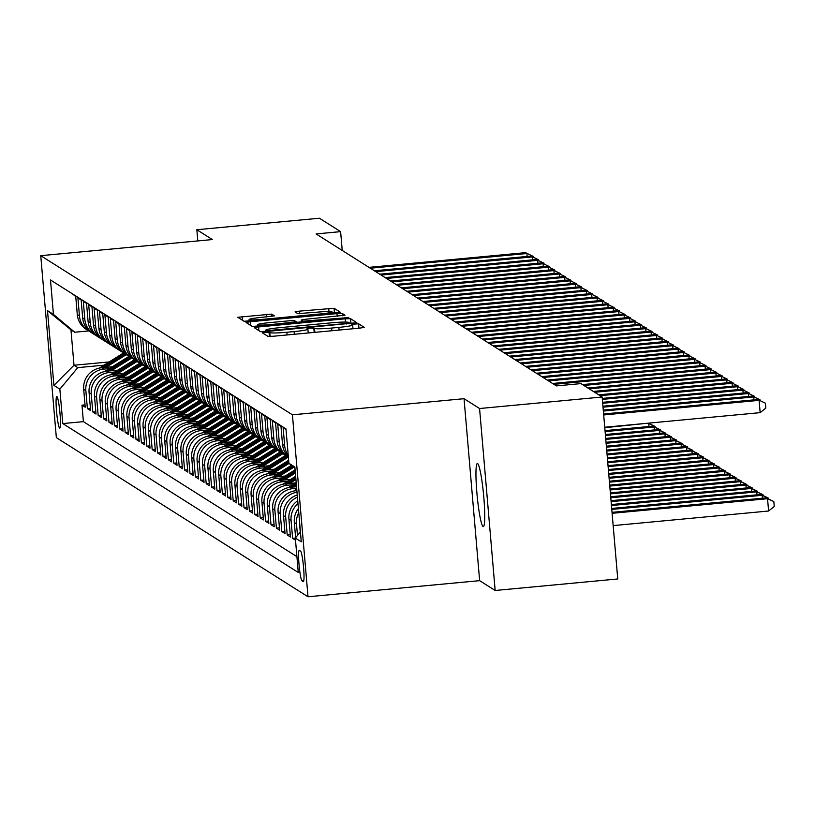 <?xml version="1.0" encoding="UTF-8"?>
<svg xmlns="http://www.w3.org/2000/svg" width="815" height="815" viewBox="0 0 815 815"><rect width="100%" height="100%" fill="white"/><g stroke="black" fill="none" stroke-linecap="round" stroke-linejoin="round"><path stroke-width="1.22" d="M265.303 332.255L262.287 332.775L267.941 336.361L273.28 336.249L359.914 328.109L364.234 327.365L358.569 323.759L351.805 324.37L352.559 324.859A15.546 1.222 -4.9 0 1 352.651 324.971A15.546 1.222 -4.9 0 1 338.857 327.375L331.634 328.058A15.546 1.222 -4.9 0 1 314.539 328.425L310.067 328.048L307.051 328.577L307.795 329.056A15.546 1.222 -4.9 0 1 307.887 329.179A15.546 1.222 -4.9 0 1 294.093 331.583L286.87 332.255A15.546 1.222 -4.9 0 1 269.775 332.632L265.303 332.255M483.04 526.531A31.683 3.25 -95.4 0 0 483.305 526.602A31.683 3.25 -95.4 0 0 483.692 495.999A31.683 3.25 -95.4 0 0 477.641 463.582A31.683 3.25 -95.4 0 0 477.376 463.511A31.683 3.25 -95.4 0 0 476.999 494.114A31.683 3.25 -95.4 0 0 483.04 526.531M59.617 428.069A15.842 1.62 -95.4 0 0 59.75 428.099A15.842 1.62 -95.4 0 0 59.943 412.798A15.842 1.62 -95.4 0 0 56.918 396.589A15.842 1.62 -95.4 0 0 56.785 396.559A15.842 1.62 -95.4 0 0 56.592 411.86A15.842 1.62 -95.4 0 0 59.617 428.069M271.731 314.121L237.776 317.269L244.062 321.263L249.4 321.141L340.344 312.257L334.069 308.264L299.36 311.136L295.05 311.89L297.76 313.622L317.656 312.135A12.999 1.019 -4.9 0 1 332.031 311.921A12.999 1.019 -4.9 0 1 320.499 313.928L263.459 319.286A12.999 1.019 -4.9 0 1 249.095 319.5A12.999 1.019 -4.9 0 1 260.627 317.493L274.441 315.853L271.731 314.121L271.935 316.403M212.369 239.559L196.843 229.738L319.419 218.226L340.619 231.633L316.108 233.936L556.431 385.903L580.952 383.6L602.142 397.007L479.566 408.519L464.041 398.698L292.422 414.815L40.75 255.676L212.369 239.559M258.569 326.947L254.26 327.691L260.545 331.685L265.894 331.573L356.838 322.689L350.552 318.696L345.203 318.808L258.569 326.947L258.895 330.635M252.304 326.479L246.018 322.485L250.327 321.731L336.962 313.602L342.31 313.48L345.01 315.211L305.564 319.256L301.255 320.01L303.058 321.171L348.738 317.565L252.304 326.479M85.025 404.882L81.989 405.167L85.229 407.215L83.69 389.264L85.85 390.63A19.805 19.642 -57.7 0 1 103.78 369.113L109.393 368.594M90.424 408.295L87.388 408.58L90.628 410.628L89.09 392.677L91.249 394.042A19.805 19.642 -57.7 0 1 109.179 372.537L114.803 372.007M95.834 411.707L92.788 411.993L96.027 414.04L94.489 396.09L96.649 397.455A19.805 19.642 -57.7 0 1 114.579 375.949L120.202 375.42M101.233 415.12L98.187 415.406L101.427 417.453L99.888 399.513L102.048 400.878A19.805 19.642 -57.7 0 1 119.978 379.362L125.602 378.832M106.633 418.543L103.587 418.829L106.826 420.876L105.288 402.926L107.448 404.291A19.805 19.642 -57.7 0 1 125.378 382.775L131.001 382.245M112.032 421.956L108.986 422.241L112.236 424.289L110.687 406.339L112.857 407.704A19.805 19.642 -57.7 0 1 130.777 386.188L136.4 385.668M117.431 425.369L114.395 425.654L117.635 427.702L116.097 409.751L118.257 411.117A19.805 19.642 -57.7 0 1 136.176 389.611L141.8 389.081M122.831 428.782L119.795 429.067L123.034 431.115L121.496 413.164L123.656 414.54A19.805 19.642 -57.7 0 1 141.576 393.024L147.199 392.494M128.23 432.195L125.194 432.48L128.434 434.538L126.896 416.587L129.055 417.952A19.805 19.642 -57.7 0 1 146.985 396.436L152.599 395.907M133.629 435.618L130.594 435.903L133.833 437.95L132.295 420L134.455 421.365A19.805 19.642 -57.7 0 1 152.385 399.849L158.008 399.33M139.039 439.03L135.993 439.316L139.233 441.363L137.694 423.413L139.854 424.778A19.805 19.642 -57.7 0 1 157.784 403.272L163.407 402.742M144.438 442.443L141.392 442.728L144.632 444.776L143.094 426.826L145.253 428.191A19.805 19.642 -57.7 0 1 163.183 406.685L168.807 406.155M149.838 445.856L146.792 446.141L150.031 448.189L148.493 430.249L150.653 431.614A19.805 19.642 -57.7 0 1 168.583 410.098L174.206 409.568M155.237 449.279L152.191 449.564L155.441 451.612L153.892 433.662L156.062 435.027A19.805 19.642 -57.7 0 1 173.982 413.511L179.606 412.981M160.637 452.692L157.601 452.977L160.84 455.025L159.302 437.074L161.462 438.439A19.805 19.642 -57.7 0 1 179.382 416.923L185.005 416.404M166.036 456.105L163 456.39L166.24 458.438L164.701 440.487L166.861 441.852A19.805 19.642 -57.7 0 1 184.781 420.346L190.404 419.817M171.435 459.517L168.399 459.803L171.639 461.85L170.101 443.9L172.26 445.275A19.805 19.642 -57.7 0 1 190.19 423.759L195.804 423.23M176.835 462.93L173.799 463.215L177.038 465.273L175.5 447.323L177.66 448.688A19.805 19.642 -57.7 0 1 195.59 427.172L201.213 426.642M182.244 466.353L179.198 466.638L182.438 468.686L180.899 450.736L183.059 452.101A19.805 19.642 -57.7 0 1 200.989 430.585L206.613 430.055M187.644 469.766L184.597 470.051L187.837 472.099L186.299 454.149L188.459 455.514A19.805 19.642 -57.7 0 1 206.389 434.008L212.012 433.478M193.043 473.179L189.997 473.464L193.237 475.512L191.698 457.561L193.858 458.927A19.805 19.642 -57.7 0 1 211.788 437.421L217.411 436.891M198.442 476.592L195.396 476.877L198.646 478.925L197.098 460.984L199.268 462.349A19.805 19.642 -57.7 0 1 217.187 440.834L222.811 440.304M203.842 480.015L200.806 480.3L204.045 482.348L202.507 464.397L204.667 465.762A19.805 19.642 -57.7 0 1 222.587 444.246L228.21 443.717M209.241 483.427L206.205 483.713L209.445 485.76L207.907 467.81L210.066 469.175A19.805 19.642 -57.7 0 1 227.986 447.659L233.61 447.14M214.64 486.84L211.605 487.126L214.844 489.173L213.306 471.223L215.466 472.588A19.805 19.642 -57.7 0 1 233.396 451.082L239.009 450.552M220.04 490.253L217.004 490.538L220.244 492.586L218.705 474.636L220.865 476.011A19.805 19.642 -57.7 0 1 238.795 454.495L244.418 453.965M225.449 493.666L222.403 493.951L225.643 496.009L224.105 478.059L226.264 479.424A19.805 19.642 -57.7 0 1 244.194 457.908L249.818 457.378M230.849 497.089L227.803 497.374L231.042 499.422L229.504 481.471L231.664 482.837A19.805 19.642 -57.7 0 1 249.594 461.321L255.217 460.791M236.248 500.502L233.202 500.787L236.442 502.835L234.903 484.884L237.063 486.249A19.805 19.642 -57.7 0 1 254.993 464.744L260.617 464.214M241.648 503.915L238.601 504.2L241.851 506.247L240.313 488.297L242.473 489.662A19.805 19.642 -57.7 0 1 260.392 468.156L266.016 467.627M247.047 507.327L244.011 507.613L247.251 509.66L245.712 491.72L247.872 493.085A19.805 19.642 -57.7 0 1 265.792 471.569L271.415 471.039M252.446 510.75L249.41 511.036L252.65 513.083L251.112 495.133L253.271 496.498A19.805 19.642 -57.7 0 1 271.201 474.982L276.815 474.452M257.846 514.163L254.81 514.448L258.049 516.496L256.511 498.546L258.671 499.911A19.805 19.642 -57.7 0 1 276.601 478.395L282.214 477.875M263.245 517.576L260.209 517.861L263.449 519.909L261.91 501.959L264.07 503.324A19.805 19.642 -57.7 0 1 282 481.818L287.624 481.288M268.655 520.989L265.609 521.274L268.848 523.322L267.31 505.371L269.47 506.747A19.805 19.642 -57.7 0 1 287.4 485.231L293.023 484.701M274.054 524.402L271.008 524.687L274.248 526.745L272.709 508.794L274.869 510.159A19.805 19.642 -57.7 0 1 292.799 488.643L296.68 488.277M279.453 527.825L276.407 528.11L279.647 530.158L278.109 512.207L280.268 513.572A19.805 19.642 -57.7 0 1 297.017 492.209M284.853 531.237L281.807 531.523L285.056 533.57L283.518 515.62L285.678 516.985A19.805 19.642 -57.7 0 1 297.434 497.089M290.252 534.65L287.216 534.935L290.456 536.983L288.918 519.033L291.077 520.398A19.805 19.642 -57.7 0 1 297.984 503.568M295.325 538.094L292.616 538.348L295.509 540.182M286.024 429.536L283.131 427.702L284.669 445.652A19.805 19.642 -57.7 0 0 288.235 455.381M288.347 456.665A19.805 19.642 122.3 0 1 282.51 444.287L280.971 426.337L277.721 424.289L279.27 442.239A19.805 19.642 -57.7 0 0 288.296 457.134A19.805 19.642 -57.7 0 0 288.388 457.195M288.296 457.134L286.136 455.768A19.805 19.642 122.3 0 1 277.1 440.874L275.562 422.924L272.322 420.876L273.86 438.827A19.805 19.642 -57.7 0 0 284.567 454.668M282.897 453.721L280.737 452.356A19.805 19.642 122.3 0 1 271.701 437.461L270.162 419.511L266.923 417.463L268.461 435.404A19.805 19.642 -57.7 0 0 279.168 451.245M277.497 450.308L275.338 448.943A19.805 19.642 122.3 0 1 266.301 434.038L264.763 416.088L261.523 414.04L263.062 431.991A19.805 19.642 -57.7 0 0 273.759 447.832M272.088 446.885L269.928 445.52A19.805 19.642 122.3 0 1 260.902 430.626L259.364 412.675L256.124 410.628L257.662 428.578A19.805 19.642 -57.7 0 0 268.359 444.42M266.688 443.472L264.529 442.107A19.805 19.642 122.3 0 1 255.503 427.213L253.964 409.262L250.725 407.215L252.263 425.165A19.805 19.642 -57.7 0 0 262.96 441.007M261.289 440.059L259.129 438.694A19.805 19.642 122.3 0 1 250.103 423.8L248.565 405.85L245.325 403.802L246.864 421.752A19.805 19.642 -57.7 0 0 257.56 437.594M255.89 436.646L253.73 435.281A19.805 19.642 122.3 0 1 244.704 420.377L243.165 402.437L239.926 400.379L241.464 418.329A19.805 19.642 -57.7 0 0 252.161 434.171M250.49 433.234L248.331 431.858A19.805 19.642 122.3 0 1 239.304 416.964L237.766 399.014L234.516 396.966L236.065 414.916A19.805 19.642 -57.7 0 0 246.762 430.758M245.091 429.811L242.931 428.446A19.805 19.642 122.3 0 1 233.895 413.551L232.357 395.601L229.117 393.553L230.655 411.504A19.805 19.642 -57.7 0 0 241.362 427.345M239.692 426.398L237.532 425.033A19.805 19.642 122.3 0 1 228.495 410.139L226.957 392.188L223.718 390.14L225.256 408.091A19.805 19.642 -57.7 0 0 235.963 423.932M234.292 422.985L232.132 421.62A19.805 19.642 122.3 0 1 223.096 406.726L221.558 388.775L218.318 386.728L219.856 404.668A19.805 19.642 -57.7 0 0 230.553 420.509M208.569 432.225L228.852 419.552L226.723 418.207A19.805 19.642 122.3 0 1 217.697 403.303L216.158 385.352L212.919 383.305L214.457 401.255A19.805 19.642 -57.7 0 0 225.154 417.097M203.169 428.812L223.453 416.139L221.323 414.784A19.805 19.642 122.3 0 1 212.297 399.89L210.759 381.94L207.519 379.892L209.058 397.842A19.805 19.642 -57.7 0 0 219.755 413.684M218.084 412.736L215.924 411.371A19.805 19.642 122.3 0 1 206.898 396.477L205.36 378.527L202.12 376.479L203.658 394.429A19.805 19.642 -57.7 0 0 214.355 410.271M212.684 409.324L210.525 407.958A19.805 19.642 122.3 0 1 201.499 393.064L199.96 375.114L196.721 373.066L198.259 391.017A19.805 19.642 -57.7 0 0 208.956 406.858M207.285 405.911L205.125 404.546A19.805 19.642 122.3 0 1 196.099 389.641L194.561 371.701L191.311 369.643L192.86 387.594A19.805 19.642 -57.7 0 0 203.556 403.435M201.886 402.498L199.726 401.123A19.805 19.642 122.3 0 1 190.69 386.228L189.151 368.278L185.912 366.23L187.45 384.181A19.805 19.642 -57.7 0 0 198.157 400.022M196.486 399.075L194.327 397.71A19.805 19.642 122.3 0 1 185.29 382.816L183.752 364.865L180.512 362.818L182.051 380.768A19.805 19.642 -57.7 0 0 192.758 396.61M191.087 395.662L188.927 394.297A19.805 19.642 122.3 0 1 179.891 379.403L178.353 361.453L175.113 359.405L176.651 377.355A19.805 19.642 -57.7 0 0 187.348 393.197M185.677 392.249L183.518 390.884A19.805 19.642 122.3 0 1 174.492 375.99L172.953 358.04L169.714 355.992L171.252 373.932A19.805 19.642 -57.7 0 0 181.949 389.774M180.278 388.837L178.118 387.471A19.805 19.642 122.3 0 1 169.092 372.567L167.554 354.617L164.314 352.569L165.853 370.519A19.805 19.642 -57.7 0 0 176.549 386.361M154.565 398.077L174.848 385.403L172.719 384.048A19.805 19.642 122.3 0 1 163.693 369.154L162.154 351.204L158.915 349.156L160.453 367.107A19.805 19.642 -57.7 0 0 171.15 382.948M149.165 394.664L169.449 381.98L167.32 380.636A19.805 19.642 122.3 0 1 158.293 365.741L156.755 347.791L153.515 345.743L155.054 363.694A19.805 19.642 -57.7 0 0 165.751 379.535M143.766 391.251L164.049 378.568L161.92 377.223A19.805 19.642 122.3 0 1 152.894 362.329L151.356 344.378L148.106 342.331L149.654 360.281A19.805 19.642 -57.7 0 0 160.351 376.123M138.367 387.838L158.65 375.155L156.521 373.81A19.805 19.642 122.3 0 1 147.484 358.906L145.946 340.965L142.707 338.908L144.245 356.858A19.805 19.642 -57.7 0 0 154.952 372.7M132.957 384.415L153.251 371.742L151.121 370.387A19.805 19.642 122.3 0 1 142.085 355.493L140.547 337.542L137.307 335.495L138.845 353.445A19.805 19.642 -57.7 0 0 149.553 369.287M127.558 381.002L147.851 368.319L145.722 366.974A19.805 19.642 122.3 0 1 136.686 352.08L135.147 334.13L131.908 332.082L133.446 350.032A19.805 19.642 -57.7 0 0 144.143 365.874M142.472 364.926L140.312 363.561A19.805 19.642 122.3 0 1 131.286 348.667L129.748 330.717L126.508 328.669L128.047 346.62A19.805 19.642 -57.7 0 0 138.744 362.461M137.073 361.514L134.913 360.149A19.805 19.642 122.3 0 1 125.887 345.254L124.349 327.304L121.109 325.256L122.647 343.197A19.805 19.642 -57.7 0 0 133.344 359.038M131.673 358.101L129.514 356.736A19.805 19.642 122.3 0 1 120.488 341.831L118.949 323.881L115.71 321.833L117.248 339.784A19.805 19.642 -57.7 0 0 127.945 355.625M126.274 354.678L124.114 353.313A19.805 19.642 122.3 0 1 115.088 338.419L113.55 320.468L110.31 318.421L111.849 336.371A19.805 19.642 -57.7 0 0 122.545 352.212M120.875 351.265L118.715 349.9A19.805 19.642 122.3 0 1 109.689 335.006L108.151 317.055L104.901 315.008L106.449 332.958A19.805 19.642 -57.7 0 0 117.146 348.8M115.475 347.852L113.316 346.487A19.805 19.642 122.3 0 1 104.279 331.593L102.741 313.643L99.501 311.595L101.04 329.545A19.805 19.642 -57.7 0 0 111.747 345.387M110.076 344.439L107.916 343.074A19.805 19.642 122.3 0 1 98.88 328.18L97.342 310.23L94.102 308.172L95.64 326.122A19.805 19.642 -57.7 0 0 106.347 341.964M104.677 341.027L102.507 339.661A19.805 19.642 122.3 0 1 93.481 324.757L91.942 306.807L88.703 304.759L90.241 322.709A19.805 19.642 -57.7 0 0 100.938 338.551M99.267 337.604L97.107 336.238A19.805 19.642 122.3 0 1 88.081 321.344L86.543 303.394L83.303 301.346L84.842 319.297A19.805 19.642 -57.7 0 0 95.538 335.138M93.868 334.191L91.708 332.826A19.805 19.642 122.3 0 1 82.682 317.931L81.143 299.981L77.904 297.933L79.442 315.884A19.805 19.642 -57.7 0 0 90.139 331.725M83.69 389.264A19.805 19.642 122.3 0 1 101.62 367.748L112.348 366.74M89.09 392.677A19.805 19.642 122.3 0 1 107.02 371.161L117.747 370.163M94.489 396.09A19.805 19.642 122.3 0 1 112.419 374.584L123.157 373.576M99.888 399.513A19.805 19.642 122.3 0 1 117.818 377.997L128.556 376.988M105.288 402.926A19.805 19.642 122.3 0 1 123.218 381.41L133.955 380.401M110.687 406.339A19.805 19.642 122.3 0 1 128.617 384.823L139.355 383.814M116.097 409.751A19.805 19.642 122.3 0 1 134.017 388.246L144.754 387.237M121.496 413.164A19.805 19.642 122.3 0 1 139.416 391.658L150.154 390.65M126.896 416.587A19.805 19.642 122.3 0 1 144.826 395.071L155.553 394.063M132.295 420A19.805 19.642 122.3 0 1 150.225 398.484L160.952 397.476M137.694 423.413A19.805 19.642 122.3 0 1 155.624 401.897L166.362 400.888M143.094 426.826A19.805 19.642 122.3 0 1 161.024 405.32L171.761 404.311M148.493 430.249A19.805 19.642 122.3 0 1 166.423 408.733L177.161 407.724M153.892 433.662A19.805 19.642 122.3 0 1 171.822 412.146L182.56 411.137M159.302 437.074A19.805 19.642 122.3 0 1 177.222 415.558L187.959 414.55M164.701 440.487A19.805 19.642 122.3 0 1 182.621 418.981L193.359 417.973M170.101 443.9A19.805 19.642 122.3 0 1 188.031 422.394L198.758 421.386M175.5 447.323A19.805 19.642 122.3 0 1 193.43 425.807L204.158 424.798M180.899 450.736A19.805 19.642 122.3 0 1 198.829 429.22L209.567 428.211M186.299 454.149A19.805 19.642 122.3 0 1 204.229 432.633L214.966 431.624M191.698 457.561A19.805 19.642 122.3 0 1 209.628 436.056L220.366 435.047M197.098 460.984A19.805 19.642 122.3 0 1 215.028 439.468L225.765 438.46M202.507 464.397A19.805 19.642 122.3 0 1 220.427 442.881L231.165 441.873M207.907 467.81A19.805 19.642 122.3 0 1 225.826 446.294L236.564 445.285M213.306 471.223A19.805 19.642 122.3 0 1 231.236 449.717L241.963 448.708M218.705 474.636A19.805 19.642 122.3 0 1 236.635 453.13L247.363 452.121M224.105 478.059A19.805 19.642 122.3 0 1 242.035 456.543L252.772 455.534M229.504 481.471A19.805 19.642 122.3 0 1 247.434 459.955L258.172 458.947M234.903 484.884A19.805 19.642 122.3 0 1 252.833 463.368L263.571 462.36M240.313 488.297A19.805 19.642 122.3 0 1 258.233 466.791L268.97 465.783M245.712 491.72A19.805 19.642 122.3 0 1 263.632 470.204L274.37 469.196M251.112 495.133A19.805 19.642 122.3 0 1 269.031 473.617L279.769 472.608M256.511 498.546A19.805 19.642 122.3 0 1 274.441 477.03L285.169 476.021M261.91 501.959A19.805 19.642 122.3 0 1 279.84 480.453L290.568 479.444M267.31 505.371A19.805 19.642 122.3 0 1 285.24 483.865L295.977 482.857M272.709 508.794A19.805 19.642 122.3 0 1 290.639 487.278L296.538 486.728M278.109 512.207A19.805 19.642 122.3 0 1 296.039 490.691L296.874 490.62M300.582 551.134L299.39 550.39A15.353 1.569 -95.4 0 0 299.268 550.349A15.353 1.569 -95.4 0 0 299.085 565.172A15.353 1.569 -95.4 0 0 302.008 580.881L303.2 581.625A15.353 1.569 -95.4 0 0 303.323 581.666A15.353 1.569 -95.4 0 0 303.516 566.843A15.353 1.569 -95.4 0 0 300.582 551.134M292.422 414.815L308.019 596.774L56.347 437.624L40.75 255.676M81.989 405.167L83.395 421.64L62.806 423.576L298.27 572.466L295.325 538.043L300.419 531.93M62.806 423.576L59.852 389.152L53.912 385.393L47.504 310.647L53.444 314.396L50.499 279.973L285.963 428.873L288.918 463.297L294.857 467.056L301.265 541.802L295.325 538.043M72.443 293.858L75.744 296.568L77.282 314.519A19.805 19.642 122.3 0 0 86.309 329.413L88.468 330.778M299.665 523.179A19.805 19.642 122.3 0 0 299.716 525.869L300.256 532.134M297.475 535.465L296.477 523.821A19.805 19.642 -57.7 0 1 298.769 512.716M298.412 508.57A19.805 19.642 122.3 0 0 294.317 522.456L295.621 537.686M292.616 538.348L291.077 520.398M287.216 534.935L285.678 516.985M281.807 531.523L280.268 513.572M276.407 528.11L274.869 510.159M271.008 524.687L269.47 506.747M265.609 521.274L264.07 503.324M260.209 517.861L258.671 499.911M254.81 514.448L253.271 496.498M249.41 511.036L247.872 493.085M244.011 507.613L242.473 489.662M238.601 504.2L237.063 486.249M233.202 500.787L231.664 482.837M227.803 497.374L226.264 479.424M222.403 493.951L220.865 476.011M217.004 490.538L215.466 472.588M211.605 487.126L210.066 469.175M206.205 483.713L204.667 465.762M200.806 480.3L199.268 462.349M195.396 476.877L193.858 458.927M189.997 473.464L188.459 455.514M184.597 470.051L183.059 452.101M179.198 466.638L177.66 448.688M173.799 463.215L172.26 445.275M168.399 459.803L166.861 441.852M163 456.39L161.462 438.439M157.601 452.977L156.062 435.027M152.191 449.564L150.653 431.614M146.792 446.141L145.253 428.191M141.392 442.728L139.854 424.778M135.993 439.316L134.455 421.365M130.594 435.903L129.055 417.952M125.194 432.48L123.656 414.54M119.795 429.067L118.257 411.117M114.395 425.654L112.857 407.704M108.986 422.241L107.448 404.291M103.587 418.829L102.048 400.878M98.187 415.406L96.649 397.455M92.788 411.993L91.249 394.042M87.388 408.58L85.85 390.63M83.395 421.64L296.915 556.655M109.169 361.941L74.002 365.242L77.782 367.636L103.994 365.171M464.041 398.698L479.638 580.657L495.163 590.478L479.566 408.519M495.163 590.478L617.75 578.966L602.142 397.007M196.843 229.738L197.8 240.924M479.638 580.657L308.019 596.774M342.239 250.46L340.619 231.633M88.692 330.921L74.746 332.225L70.966 329.841L74.002 365.242L53.912 385.393M294.969 468.36L288.918 463.297M297.74 500.746A19.805 19.642 122.3 0 0 288.918 519.033M297.251 494.97A19.805 19.642 122.3 0 0 283.518 515.62M53.444 314.396L74.746 332.225M77.782 367.636L59.852 389.152M47.504 310.647L70.966 329.841M265.935 331.206L260.596 331.715M350.919 323.586L349.554 323.504M266.699 330.686L346.487 323.463L349.503 322.934L348.718 322.424A15.546 1.222 -4.9 0 0 331.613 322.801L279.637 327.681A15.546 1.222 -4.9 0 0 265.843 330.085A15.546 1.222 -4.9 0 0 265.935 330.197L266.77 331.491M252.355 326.499L257.683 326M296.395 322.363L301.418 321.894M269.113 322.679A12.999 1.019 -4.9 0 0 257.571 324.686A12.999 1.019 -4.9 0 0 271.945 324.472L296.324 321.803L294.541 320.682L289.203 320.794L269.113 322.679M334.435 313.164L332.133 313.103M249.207 320.804L244.113 321.283M613.175 525.604L768.596 511.015L767.547 498.719L766.192 497.863L612.034 512.34M612.116 513.307L767.547 498.719L773.832 501.551L774.25 506.472L768.596 511.015M766.192 497.863L773.832 501.551M604.74 427.254L760.161 412.655L759.111 400.359L603.681 414.957M757.756 399.513L765.397 403.201L757.756 399.513L603.599 413.989M765.397 403.201L765.815 408.111L760.161 412.655M611.78 509.416L762.147 495.306L760.792 494.45L611.698 508.448M762.392 498.22L762.147 495.306L768.423 498.138L768.494 498.953M760.792 494.45L768.423 498.138M611.454 505.534L756.738 491.883L755.393 491.038L611.362 504.556M756.992 494.807L756.738 491.883L763.023 494.715L763.095 495.53M755.393 491.038L763.023 494.715M611.118 501.643L751.338 488.47L749.994 487.615L611.036 500.665M751.593 491.394L751.338 488.47L757.624 491.302L757.695 492.117M749.994 487.615L757.624 491.302M610.781 497.751L745.939 485.057L744.594 484.202L610.7 496.773M746.194 487.971L745.939 485.057L752.225 487.89L752.296 488.705M744.594 484.202L752.225 487.89M753.957 399.87L753.712 396.946L603.355 411.066M752.357 396.09L759.998 399.778L752.357 396.09L603.273 410.098M759.998 399.778L760.069 400.593M748.557 396.447L748.313 393.533L603.019 407.174M746.958 392.677L754.598 396.365L746.958 392.677L602.937 406.206M754.598 396.365L754.67 397.18M743.158 393.034L742.913 390.12L602.682 403.282M741.558 389.264L749.199 392.952L741.558 389.264L602.601 402.315M749.199 392.952L749.26 393.767M737.758 389.621L737.504 386.707L602.356 399.391M736.159 385.852L743.789 389.539L736.159 385.852L602.265 398.423M743.789 389.539L743.861 390.354M610.445 493.859L740.54 481.645L739.185 480.789L610.364 492.881M740.794 484.558L740.54 481.645L746.825 484.477L746.897 485.292M739.185 480.789L746.825 484.477M732.359 386.208L732.104 383.284L600.054 395.693M730.76 382.439L738.39 386.116L730.76 382.439L598.709 394.837M738.39 386.116L738.461 386.931M610.119 489.968L735.14 478.222L733.785 477.376L610.028 488.99M735.385 481.145L735.14 478.222L741.426 481.064L741.497 481.879M733.785 477.376L741.426 481.064M726.96 382.795L726.705 379.872L594.655 392.27M725.36 379.016L732.991 382.704L725.36 379.016L593.31 391.424M732.991 382.704L733.062 383.519M293.726 491.048L296.752 489.163M609.783 486.076L729.741 474.809L728.386 473.953L609.702 485.098M729.985 477.733L729.741 474.809L736.027 477.641L736.098 478.456M728.386 473.953L736.027 477.641M721.56 379.372L721.306 376.459L589.255 388.857M719.961 375.603L727.591 379.291L719.961 375.603L587.91 388.001M727.591 379.291L727.663 380.106M294.979 486.871L296.477 485.934M288.327 487.635L296.202 482.714M292.554 487.095L296.365 484.711M296.303 483.937L291.016 487.238M609.447 482.185L724.341 471.396L722.986 470.54L609.365 481.207M724.586 474.31L724.341 471.396L730.627 474.228L730.688 475.043M722.986 470.54L730.627 474.228M716.161 375.96L715.906 373.046L583.856 385.444M714.551 372.19L722.192 375.878L714.551 372.19L582.501 384.588M722.192 375.878L722.263 376.693M289.58 483.458L295.927 479.495M282.927 484.222L295.641 476.266M287.155 483.682L295.814 478.262M295.753 477.498L285.617 483.825M609.111 478.293L718.942 467.983L717.587 467.127L609.029 477.325M719.187 470.897L718.942 467.983L725.218 470.815L725.289 471.63M717.587 467.127L725.218 470.815M284.18 480.045L295.366 473.046M277.528 480.809L295.091 469.827M281.756 480.269L295.264 471.824M295.203 471.05L280.217 480.412M608.785 474.401L713.533 464.57L712.188 463.715L608.703 473.434M713.787 467.484L713.533 464.57L719.818 467.403L719.889 468.218M712.188 463.715L719.818 467.403M278.781 476.622L293.695 467.301M272.129 477.386L291.373 465.355M276.346 476.856L292.819 466.557M292.259 466.099L274.818 476.999M608.448 470.51L708.133 461.147L706.788 460.302L608.367 469.542M708.388 464.071L708.133 461.147L714.419 463.98L714.49 464.795M706.788 460.302L714.419 463.98M273.382 473.209L289.05 463.409M266.719 473.973L288.653 460.271M270.947 473.434L288.826 462.268M288.765 461.494L269.419 473.586M608.112 466.618L702.734 457.735L701.389 456.879L608.031 465.65M702.988 460.658L702.734 457.735L709.019 460.567L709.091 461.382M701.389 456.879L709.019 460.567M267.982 469.797L288.265 457.113M261.32 470.561L285.576 455.402M265.547 470.021L287.237 456.471M286.585 456.054L264.019 470.163M607.776 462.726L697.334 454.322L695.979 453.466L607.695 461.759M697.589 457.235L697.334 454.322L703.62 457.154L703.691 457.969M695.979 453.466L703.62 457.154M262.583 466.384L282.866 453.7M255.92 467.148L280.177 451.989M260.148 466.608L281.837 453.048M281.185 452.641L258.61 466.751M607.45 458.835L691.935 450.909L690.58 450.053L607.369 457.867M692.18 453.823L691.935 450.909L698.221 453.741L698.292 454.556M690.58 450.053L698.221 453.741M257.173 462.961L277.467 450.288M250.521 463.725L274.777 448.576M254.749 463.195L276.438 449.636M275.786 449.228L253.21 463.338M607.114 454.943L686.536 447.486L685.181 446.64L607.032 453.975M686.78 450.41L686.536 447.486L692.821 450.328L692.893 451.143M685.181 446.64L692.821 450.328M251.774 459.548L272.057 446.875M245.121 460.312L269.368 445.153M249.349 459.782L271.038 446.223M270.386 445.815L247.811 459.925M606.778 451.062L681.136 444.073L679.781 443.217L606.696 450.084M681.381 446.997L681.136 444.073L687.422 446.905L687.483 447.72M679.781 443.217L687.422 446.905M246.375 456.135L266.658 443.452M239.722 456.899L263.968 441.74M243.95 456.359L265.639 442.81M264.987 442.392L242.412 456.512M606.452 447.17L675.737 440.66L674.382 439.805L606.36 446.192M675.981 443.574L675.737 440.66L682.012 443.492L682.084 444.307M674.382 439.805L682.012 443.492M240.975 452.722L261.258 440.039M234.323 453.486L258.569 438.327M238.55 452.946L260.23 439.387M259.588 438.979L237.012 453.089M606.116 443.279L670.327 437.248L668.983 436.392L606.034 442.301M670.582 440.161L670.327 437.248L676.613 440.08L676.684 440.895M668.983 436.392L676.613 440.08M235.576 449.31L255.859 436.626M228.923 450.074L253.17 434.915M233.141 449.534L254.83 435.974M254.188 435.567L231.613 449.676M605.779 439.387L664.928 433.835L663.583 432.979L605.698 438.409M665.183 436.748L664.928 433.835L671.214 436.667L671.285 437.482M663.583 432.979L671.214 436.667M230.176 445.887L250.46 433.213M223.514 446.651L247.77 431.492M227.742 446.121L249.431 432.561M248.789 432.154L226.213 446.263M605.443 435.495L659.529 430.412L658.184 429.566L605.362 434.517M659.783 433.336L659.529 430.412L665.814 433.244L665.886 434.059M658.184 429.566L665.814 433.244M710.751 372.547L710.507 369.623L553.935 384.334M709.152 368.777L716.793 372.465L709.152 368.777L552.59 383.478M716.793 372.465L716.864 373.28M705.352 369.134L705.107 366.21L548.536 380.911M703.752 365.354L711.393 369.042L703.752 365.354L547.191 380.065M711.393 369.042L711.464 369.857M699.953 365.711L699.708 362.797L543.136 377.498M698.353 361.941L705.994 365.629L698.353 361.941L541.792 376.642M705.994 365.629L706.055 366.444M694.553 362.298L694.298 359.384L537.737 374.085M692.954 358.529L700.584 362.217L692.954 358.529L536.382 373.229M700.584 362.217L700.656 363.032M689.154 358.885L688.899 355.972L532.338 370.672M687.554 355.116L695.185 358.804L687.554 355.116L530.983 369.816M695.185 358.804L695.256 359.619M683.754 355.472L683.5 352.549L526.938 367.259M682.155 351.703L689.785 355.391L682.155 351.703L525.583 366.404M689.785 355.391L689.857 356.196M678.355 352.06L678.1 349.136L521.539 363.836M676.756 348.28L684.386 351.968L676.756 348.28L520.184 362.981M684.386 351.968L684.457 352.783M672.956 348.637L672.701 345.723L516.129 360.424M671.346 344.867L678.987 348.555L671.346 344.867L514.785 359.568M678.987 348.555L679.058 349.37M667.546 345.224L667.302 342.31L510.73 357.011M665.947 341.454L673.587 345.142L665.947 341.454L509.385 356.155M673.587 345.142L673.659 345.957M662.147 341.811L661.902 338.887L505.331 353.598M660.547 338.042L668.188 341.73L660.547 338.042L503.986 352.742M668.188 341.73L668.259 342.545M656.747 338.398L656.503 335.474L499.931 350.175M655.148 334.619L662.789 338.306L655.148 334.619L498.586 349.329M662.789 338.306L662.85 339.122M651.348 334.975L651.093 332.062L494.532 346.762M649.749 331.206L657.379 334.894L649.749 331.206L493.177 345.906M657.379 334.894L657.45 335.709M224.777 442.474L245.06 429.79M218.114 443.238L242.371 428.079M222.342 442.698L244.031 429.148M243.379 428.741L220.814 442.851M605.117 431.604L654.129 426.999L652.774 426.143L605.025 430.626M654.384 429.923L654.129 426.999L660.415 429.831L660.486 430.646M652.774 426.143L660.415 429.831M219.378 439.061L239.661 426.377M212.715 439.825L236.971 424.666M216.943 439.285L238.632 425.736M237.98 425.318L215.405 439.428M604.781 427.712L648.088 423.179M648.974 426.5L648.73 423.586L655.016 426.418L655.087 427.233M648.292 423.158L655.016 426.418M213.968 435.648L234.262 422.965M207.316 436.412L231.572 421.253M211.543 435.872L233.233 422.313M232.581 421.905L210.005 436.015M649.616 423.036L649.687 423.82M201.916 432.989L226.163 417.84M206.144 432.459L227.833 418.9M227.181 418.492L204.606 432.602M645.949 331.562L645.694 328.649L489.132 343.349M644.349 327.793L651.98 331.481L644.349 327.793L487.778 342.494M651.98 331.481L652.051 332.296M640.549 328.15L640.295 325.236L483.733 339.937M638.95 324.38L646.58 328.068L638.95 324.38L482.378 339.081M646.58 328.068L646.652 328.883M635.15 324.737L634.895 321.813L478.334 336.524M633.55 320.967L641.181 324.655L633.55 320.967L476.979 335.668M641.181 324.655L641.252 325.46M629.75 321.324L629.496 318.4L472.924 333.101M628.141 317.544L635.782 321.232L628.141 317.544L471.579 332.245M635.782 321.232L635.853 322.047M196.517 429.576L220.763 414.417M200.745 429.047L222.434 415.487M221.782 415.079L199.206 429.189M624.341 317.901L624.096 314.987L467.525 329.688M622.741 314.132L630.382 317.819L622.741 314.132L466.18 328.832M630.382 317.819L630.453 318.634M197.77 425.399L218.053 412.716M191.118 426.163L215.364 411.005M195.345 425.624L217.024 412.074M216.383 411.656L193.807 425.776M618.942 314.488L618.697 311.575L462.125 326.275M617.342 310.719L624.983 314.407L617.342 310.719L460.781 325.419M624.983 314.407L625.054 315.222M192.371 421.987L212.654 409.303M185.718 422.751L209.964 407.592M189.936 422.211L211.625 408.651M210.983 408.244L188.408 422.353M613.542 311.075L613.298 308.152L456.726 322.862M611.943 307.306L619.583 310.994L611.943 307.306L455.381 322.007M619.583 310.994L619.644 311.809M186.971 418.574L207.255 405.89M180.309 419.338L204.565 404.179M184.536 418.798L206.226 405.238M205.584 404.831L183.008 418.941M608.143 307.663L607.888 304.739L451.327 319.439M606.543 303.883L614.174 307.571L606.543 303.883L449.972 318.594M614.174 307.571L614.245 308.386M181.572 415.151L201.855 402.478M174.909 415.915L199.166 400.756M179.137 415.385L200.826 401.826M200.174 401.418L177.609 415.528M602.743 304.24L602.489 301.326L445.927 316.026M601.144 300.47L608.774 304.158L601.144 300.47L444.572 315.171M608.774 304.158L608.846 304.973M176.162 411.738L196.456 399.055M169.51 412.502L193.766 397.343M173.738 411.962L195.427 398.413M194.775 398.005L172.199 412.115M597.344 300.827L597.089 297.913L440.528 312.614M595.745 297.057L603.375 300.745L595.745 297.057L439.173 311.758M603.375 300.745L603.446 301.56M170.763 408.325L191.056 395.642M164.11 409.089L188.367 393.93M168.338 408.549L190.027 395M189.375 394.582L166.8 408.692M591.945 297.414L591.69 294.5L435.129 309.201M590.345 293.645L597.976 297.332L590.345 293.645L433.774 308.345M597.976 297.332L598.047 298.147M165.363 404.912L185.647 392.229M158.711 405.676L182.957 390.517M162.939 405.137L184.628 391.577M183.976 391.169L161.401 405.279M586.545 294.001L586.291 291.077L429.719 305.788M584.936 290.232L592.576 293.92L584.936 290.232L428.374 304.932M592.576 293.92L592.648 294.724M159.964 401.489L180.247 388.816M153.312 402.253L177.558 387.105M157.54 401.724L179.229 388.164M178.577 387.757L156.001 401.866M581.136 290.588L580.891 287.664L424.32 302.365M579.536 286.809L587.177 290.497L579.536 286.809L422.975 301.519M587.177 290.497L587.248 291.312M147.912 398.841L172.159 383.682M152.14 398.311L173.819 384.751M173.177 384.344L150.602 398.454M575.736 287.165L575.492 284.252L418.92 298.952M574.137 283.396L581.778 287.084L574.137 283.396L417.575 298.096M581.778 287.084L581.849 287.899M142.513 395.428L166.759 380.269M146.731 394.888L168.42 381.339M167.778 380.921L145.202 395.041M570.337 283.752L570.093 280.839L413.521 295.539M568.738 279.983L576.378 283.671L568.738 279.983L412.176 294.684M576.378 283.671L576.439 284.486M137.103 392.015L161.36 376.856M141.331 391.475L163.02 377.916M162.379 377.508L139.803 391.618M564.938 280.34L564.683 277.416L408.121 292.127M563.338 276.57L570.969 280.258L563.338 276.57L406.767 291.271M570.969 280.258L571.04 281.073M131.704 388.602L155.96 373.443M135.932 388.062L157.621 374.503M156.969 374.095L134.404 388.205M559.538 276.927L559.284 274.003L402.722 288.704M557.939 273.147L565.569 276.835L557.939 273.147L401.367 287.858M565.569 276.835L565.641 277.65M126.305 385.179L150.561 370.02M130.532 384.649L152.222 371.09M151.57 370.682L128.994 384.792M554.139 273.504L553.884 270.59L397.323 285.291M552.539 269.734L560.17 273.422L552.539 269.734L395.968 284.435M560.17 273.422L560.241 274.237M120.905 381.766L145.162 366.607M125.133 381.226L146.822 367.677M146.17 367.27L123.595 381.379M548.74 270.091L548.485 267.177L391.923 281.878M547.14 266.322L554.77 270.01L547.14 266.322L390.568 281.022M554.77 270.01L554.842 270.825M122.158 377.589L142.442 364.906M115.506 378.354L139.752 363.195M119.734 377.814L141.423 364.264M140.771 363.847L118.195 377.956M543.34 266.678L543.085 263.765L386.514 278.465M541.731 262.909L549.371 266.597L541.731 262.909L385.169 277.609M549.371 266.597L549.442 267.412M116.759 374.177L137.042 361.493M110.106 374.941L134.353 359.782M114.334 374.401L136.024 360.841M135.371 360.434L112.796 374.543M537.931 263.265L537.686 260.342L381.114 275.052M536.331 259.496L543.972 263.184L536.331 259.496L379.77 274.197M543.972 263.184L544.043 263.989M111.36 370.754L131.643 358.08M104.707 371.518L128.953 356.369M108.935 370.988L130.614 357.428M129.972 357.021L107.397 371.131M532.531 259.853L532.287 256.929L375.715 271.629M530.932 256.073L538.572 259.761L530.932 256.073L374.37 270.784M538.572 259.761L538.644 260.576M105.96 367.341L126.244 354.668M99.308 368.105L123.554 352.946M103.525 367.575L125.215 354.016M124.573 353.608L101.997 367.718M527.132 256.43L526.887 253.516L370.316 268.216M525.532 252.66L533.173 256.348L525.532 252.66L368.971 267.361M533.173 256.348L533.234 257.163M101.62 367.748L103.78 369.113M107.02 371.161L109.179 372.537M112.419 374.584L114.579 375.949M117.818 377.997L119.978 379.362M123.218 381.41L125.378 382.775M128.617 384.823L130.777 386.188M134.017 388.246L136.176 389.611M139.416 391.658L141.576 393.024M144.826 395.071L146.985 396.436M150.225 398.484L152.385 399.849M155.624 401.897L157.784 403.272M161.024 405.32L163.183 406.685M166.423 408.733L168.583 410.098M171.822 412.146L173.982 413.511M177.222 415.558L179.382 416.923M182.621 418.981L184.781 420.346M188.031 422.394L190.19 423.759M193.43 425.807L195.59 427.172M198.829 429.22L200.989 430.585M204.229 432.633L206.389 434.008M209.628 436.056L211.788 437.421M215.028 439.468L217.187 440.834M220.427 442.881L222.587 444.246M225.826 446.294L227.986 447.659M231.236 449.717L233.396 451.082M236.635 453.13L238.795 454.495M242.035 456.543L244.194 457.908M247.434 459.955L249.594 461.321M252.833 463.368L254.993 464.744M258.233 466.791L260.392 468.156M263.632 470.204L265.792 471.569M269.031 473.617L271.201 474.982M274.441 477.03L276.601 478.395M279.84 480.453L282 481.818M285.24 483.865L287.4 485.231M290.639 487.278L292.799 488.643M296.039 490.691L296.935 491.262M77.282 314.519L79.442 315.884M82.682 317.931L84.842 319.297M88.081 321.344L90.241 322.709M93.481 324.757L95.64 326.122M98.88 328.18L101.04 329.545M104.279 331.593L106.449 332.958M109.689 335.006L111.849 336.371M115.088 338.419L117.248 339.784M120.488 341.831L122.647 343.197M125.887 345.254L128.047 346.62M131.286 348.667L133.446 350.032M136.686 352.08L138.845 353.445M142.085 355.493L144.245 356.858M147.484 358.906L149.654 360.281M152.894 362.329L155.054 363.694M158.293 365.741L160.453 367.107M163.693 369.154L165.853 370.519M169.092 372.567L171.252 373.932M174.492 375.99L176.651 377.355M179.891 379.403L182.051 380.768M185.29 382.816L187.45 384.181M190.69 386.228L192.86 387.594M196.099 389.641L198.259 391.017M201.499 393.064L203.658 394.429M206.898 396.477L209.058 397.842M212.297 399.89L214.457 401.255M217.697 403.303L219.856 404.668M223.096 406.726L225.256 408.091M228.495 410.139L230.655 411.504M233.895 413.551L236.065 414.916M239.304 416.964L241.464 418.329M244.704 420.377L246.864 421.752M250.103 423.8L252.263 425.165M255.503 427.213L257.662 428.578M260.902 430.626L263.062 431.991M266.301 434.038L268.461 435.404M271.701 437.461L273.86 438.827M277.1 440.874L279.27 442.239M282.51 444.287L284.669 445.652M294.317 522.456L296.477 523.821M303.771 580.708L302.008 580.881M270.101 336.463L269.775 332.632M287.104 334.945L286.87 332.255M294.327 334.272L294.093 331.583M314.193 332.408L313.806 327.966M314.875 332.337L314.539 328.425M331.868 330.747L331.634 328.058M339.081 330.065L338.857 327.375M358.946 328.201L358.569 323.759M269.419 336.473L269.052 332.174M345.489 322.078L345.203 318.808M350.97 323.586L350.552 318.696M270.488 331.135L270.437 330.605M346.528 323.993L346.487 323.463M349.554 323.718L349.492 322.964L349.574 323.708M266.047 331.552L265.935 330.197M250.643 325.43L250.327 321.731M337.196 316.291L336.962 313.602M342.504 315.762L342.31 313.48M301.255 320.01L301.448 322.241L301.285 320.051M303.139 322.088L303.058 321.171M308.447 321.589L308.406 321.049M345.03 318.156L344.979 317.616M271.986 325.012L271.945 324.472M292.086 323.127L292.035 322.587M296.354 321.844L296.426 322.72L296.324 321.884M263.51 319.816L263.459 319.286M320.539 314.468L320.499 313.928M299.584 313.724L299.36 311.136M328.995 311.534L328.72 308.386M334.486 313.154L334.069 308.264M242.401 320.214L242.086 316.515M266.627 316.933L266.393 314.233M308.213 332.968L307.887 329.179M352.977 328.761L352.651 324.971M265.965 331.562L265.843 330.085M257.713 326.346L257.571 324.686M249.237 321.161L249.095 319.5M332.153 313.378L332.031 311.921"/></g></svg>
